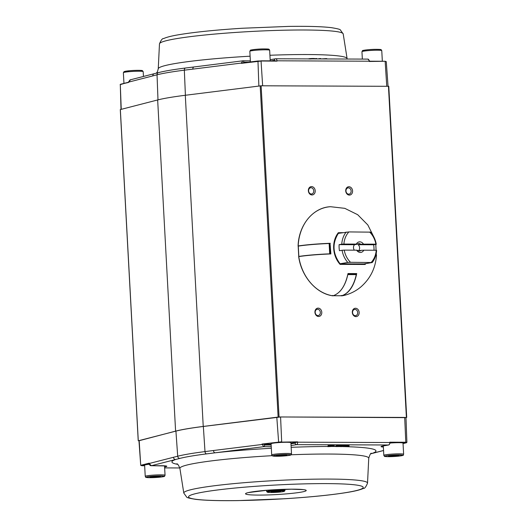 <?xml version="1.0" encoding="UTF-8"?>
<svg xmlns="http://www.w3.org/2000/svg" width="527" height="527" viewBox="0 0 527 527"><rect width="100%" height="100%" fill="white"/><g stroke="black" fill="none" stroke-linecap="round" stroke-linejoin="round"><path stroke-width="0.79" d="M375.955 254.673A32.397 2.628 -3.1 0 1 376.324 254.949M375.58 244.442A32.397 2.628 -3.1 0 1 375.797 244.719L376.094 250.246M356.015 274.02L347.906 273.987L356.015 274.02L356.265 274.626A32.397 18.722 90.2 0 1 341.555 295.759L341.47 295.759M347.807 274.475L347.794 274.6A32.397 18.722 90.2 0 1 339.5 291.774M329.428 243.546L329.138 243.507A32.397 2.628 176.9 0 0 298.282 246.109L298.282 246.155M329.988 253.836L329.698 253.836A32.397 2.628 176.9 0 0 298.842 256.438L298.928 256.425M375.935 254.752L376.482 255.22C375.606 268.006 370.389 278.585 360.837 286.952C356.292 290.739 351.166 293.447 345.475 295.061A44.966 36.515 -99.6 0 1 341.68 295.858C349.078 293.302 354.091 285.878 356.713 273.579L356.562 273.79A57.219 4.644 176.9 0 0 347.952 273.757M330.574 253.935A57.219 33.063 -89.8 0 0 330.001 243.316L330.89 253.928C317.998 254.442 307.287 255.332 298.763 256.59L298.862 256.642M328.828 243.514L330.001 243.316M374.302 237.921L367.826 224.957L357.681 214.7L344.783 208.336L330.515 206.709A44.966 36.515 -99.6 0 0 298.19 245.957L298.19 245.957C306.714 244.699 317.419 243.81 330.31 243.29M298.947 246.01L298.282 246.004M310.805 244.66A30.678 2.49 -3.1 0 1 324.434 243.705L324.895 243.698M355.244 274.014L356.562 273.79M332.656 295.416L332.959 295.825C340.363 293.275 345.369 285.845 347.991 273.553L356.713 273.579M341.377 295.449L341.68 295.858M340.086 264.37L340.053 263.856L340.086 264.37L340.053 263.856L364.664 263.941L365.145 264.462L340.086 264.37A22.127 17.971 -99.6 0 1 333.966 251.109A22.127 17.971 -99.6 0 1 338.321 232.71L338.354 233.303L338.321 232.71L342.622 232.657M340.034 263.856L340.053 263.856A21.535 17.483 80.4 0 1 338.327 233.309L338.354 233.303M364.756 263.796A21.535 17.483 -99.6 0 1 364.644 263.935L340.073 263.849M138.957 440.756L175.596 431.126A104.557 8.491 -3.1 0 1 203.238 426.442L279.06 416.956L405.988 417.647M120.347 109.57L157.659 99.952A104.557 8.491 -3.1 0 1 185.3 95.275L261.128 85.789L388.722 86.309M311.556 186.591A4.196 3.406 -99.6 0 1 314.863 192.869A4.196 3.406 -99.6 0 1 308.927 192.849A4.196 3.406 -99.6 0 1 311.556 186.591M348.927 186.729A4.196 3.406 -99.6 0 1 352.234 193.007A4.196 3.406 -99.6 0 1 346.298 192.981A4.196 3.406 -99.6 0 1 348.927 186.729M355.508 308.255A4.196 3.406 -99.6 0 1 358.815 314.533A4.196 3.406 -99.6 0 1 352.879 314.514A4.196 3.406 -99.6 0 1 355.508 308.255M318.137 308.124A4.196 3.406 -99.6 0 1 321.444 314.402A4.196 3.406 -99.6 0 1 315.508 314.382A4.196 3.406 -99.6 0 1 318.137 308.124M317.59 309.263A3.155 2.563 -99.6 0 1 320.317 312.195A3.155 2.563 -99.6 0 1 318.288 315.515A3.155 2.563 -99.6 0 1 317.933 315.541A3.155 2.563 -99.6 0 1 315.205 312.61A3.155 2.563 -99.6 0 1 317.234 309.29A3.155 2.563 -99.6 0 1 317.59 309.263M354.967 309.395A3.155 2.563 -99.6 0 1 357.695 312.327A3.155 2.563 -99.6 0 1 355.659 315.647A3.155 2.563 -99.6 0 1 355.303 315.68A3.155 2.563 -99.6 0 1 352.576 312.748A3.155 2.563 -99.6 0 1 354.605 309.428A3.155 2.563 -99.6 0 1 354.967 309.395M348.38 187.869A3.155 2.563 -99.6 0 1 351.107 190.794A3.155 2.563 -99.6 0 1 349.078 194.12A3.155 2.563 -99.6 0 1 348.722 194.147A3.155 2.563 -99.6 0 1 345.995 191.215A3.155 2.563 -99.6 0 1 348.024 187.895A3.155 2.563 -99.6 0 1 348.38 187.869M311.009 187.731A3.155 2.563 -99.6 0 1 313.736 190.662A3.155 2.563 -99.6 0 1 311.707 193.982A3.155 2.563 -99.6 0 1 311.352 194.008A3.155 2.563 -99.6 0 1 308.624 191.084A3.155 2.563 -99.6 0 1 310.653 187.764A3.155 2.563 -99.6 0 1 311.009 187.731M206.538 453.892A2.292 1.509 82.8 0 1 204.996 451.599L213.481 450.513A2.292 1.509 82.8 0 0 215.115 452.805L206.538 453.892A101.671 8.254 176.9 0 0 179.799 458.418L175.689 459.485A2.292 2.115 -104.3 0 1 173.449 457.291L177.698 456.224A103.812 8.432 -3.1 0 1 204.996 451.599L203.343 426.462A104.254 8.465 176.9 0 0 175.926 431.106L138.95 440.612L140.722 465.354L139.174 440.506M173.449 457.291L149.174 463.496L149.154 463.161L149.115 463.536M203.343 426.462L280.581 416.976L404.696 417.43L405.988 417.562L406.897 442.351L405.783 442.239L404.696 417.43M297.636 441.843L281.51 442.113L297.636 441.843L297.65 442.186A2.292 1.324 90.2 0 1 296.457 444.65L388.643 444.979A1.528 1.238 80.4 0 0 388.814 444.966L390.481 442.575L389.835 442.522L297.65 442.186L290.924 443.069M403.05 443.615L406.436 442.746L405.625 442.568L389.822 442.179L389.835 442.522A2.292 1.324 90.2 0 1 388.643 444.979L383.274 445.888A1.528 1.238 80.4 0 0 383.61 445.829M271.115 444.268L263.875 444.241L264.561 445.005A1.528 0.883 90.2 0 1 263.763 446.672L261.965 444.057L281.51 442.113M370.679 453.793L372.207 453.378A102.159 8.294 176.9 0 0 342.359 446.586M142.026 465.736L144.661 465.749L141.216 465.558L149.174 463.496L151.348 465.71A1.528 0.883 90.2 0 1 151.262 465.716A1.528 0.883 90.2 0 1 151.13 465.697M370.626 453.846L372.648 453.319A2.292 2.115 -104.3 0 1 372.207 453.378L383.551 450.473M296.734 442.173L295.528 442.291M263.875 444.241L262.861 444.274M263.875 444.254L213.481 450.513M336.733 446.527L339.955 445.934C337.432 446.25 336.7 446.468 337.754 446.6L343.117 445.947L343.077 445.19L343.881 445.19L343.084 445.328M343.117 445.947L340.119 446.553L335.745 446.58L339.955 445.934L339.908 445.177L339.118 445.308M339.941 445.71L343.077 445.19M339.151 445.934L339.105 445.17L339.908 445.177M335.745 446.58L335.706 445.822L339.105 445.17M343.92 445.947L343.881 445.19M340.949 446.685L345.271 445.954C352.01 445.75 347.827 446.553 343.505 446.395L340.936 446.448M343.894 445.42L349.039 445.295L349.085 446.053L345.271 445.954L345.225 445.196M345.56 446.046L344.019 446.303C347.102 446.448 350.145 445.928 345.56 446.046L348.083 446.106M328.097 445.829L327.794 446.652L334.349 446.297L333.433 445.908L333.393 445.15L328.084 445.513L328.123 446.27L329.988 446.277L327.794 446.652M334.349 446.297L334.309 445.532L333.393 445.15M330.106 446.58L333.288 446.211L330.093 446.369M333.433 445.908L328.123 446.27M130.452 79.847L128.535 82.449L120.505 84.261L128.529 82.245M242.539 62.93L241.333 63.009L242.861 60.809A1.528 0.883 90.2 0 1 242.954 60.803L194.055 66.955A2.292 1.509 -97.2 0 1 194.219 66.949L185.642 67.996A2.292 1.509 82.8 0 0 185.57 68.003L194.055 66.955A2.292 1.509 -97.2 0 0 192.823 69.129L257.973 60.98L258.862 86.006M369.75 61.211L384.993 61.264L369.203 61.475L369.183 61.139A2.292 1.324 -89.8 0 0 367.872 59.11A2.292 1.324 -89.8 0 0 367.741 59.123M277.018 61.139L257.973 60.98L275.68 60.868M154.352 73.681A2.292 2.115 75.7 0 0 152.797 75.908L128.41 82.172L130.024 79.906L158.594 72.581A2.292 2.115 75.7 0 0 157.039 74.801L157.988 99.873M243.039 60.809L250.351 60.842L242.954 60.803A1.528 0.883 90.2 0 1 243.823 62.179L243.224 62.845M270.193 59.696A1.528 1.238 80.4 0 0 270.16 59.696L275.687 58.774L367.872 59.11L369.829 61.211L276.998 60.803A2.292 1.324 -89.8 0 0 275.687 58.774A2.292 1.324 -89.8 0 0 275.555 58.787A1.528 1.238 80.4 0 0 274.396 60.302A0.764 0.441 -89.8 0 1 274.863 60.862M315.983 58.681L316.78 58.55L316.799 58.925M317.774 58.925L319.948 58.563L319.968 58.938M320.772 58.938L320.745 58.563L319.955 58.695M314.645 58.774L315.976 58.543L315.996 58.919M316.78 58.55L315.976 58.543M320.745 58.563L319.948 58.563M311.259 58.971C305.265 59.096 310.535 58.299 314.632 58.543L314.652 58.919M321.2 58.938L326.483 58.583L326.503 58.958M326.483 58.583L327.392 58.965M284.369 491.269L284.942 490.63A9.157 0.744 176.9 0 0 284.969 490.571A9.157 0.744 176.9 0 0 275.786 490.321A9.157 0.744 176.9 0 0 266.682 491.559A9.157 0.744 176.9 0 0 266.715 491.619L267.354 492.192A8.551 0.692 176.9 0 0 270.937 492.508A8.551 0.692 176.9 0 0 279.494 492.106A8.551 0.692 176.9 0 0 284.369 491.269A8.551 0.692 176.9 0 0 275.819 490.98A8.551 0.692 176.9 0 0 267.354 492.192M280.173 491.691L280.647 491.236L276.332 491.223L271.543 491.658L271.062 492.113L280.173 491.691L280.147 491.236M275.338 491.309L275.377 492.126M291.51 453.872L290.904 442.706A9.921 0.804 176.9 0 0 281.484 442.41A9.921 0.804 176.9 0 0 271.142 443.688A9.921 0.804 176.9 0 0 271.089 443.78L271.695 454.946L272.459 455.927L278.249 456.25C284.415 456.158 291.273 455.249 290.832 454.946L291.51 453.872A9.921 0.804 176.9 0 0 282.09 453.576A9.921 0.804 176.9 0 0 271.748 454.854A9.921 0.804 176.9 0 0 271.695 454.946M283.816 455.671L276.405 455.631L284.751 454.88L286.912 455.157L283.816 455.671L283.776 454.926M278.526 455.282L278.559 455.908M383.3 445.901L383.814 455.348A9.921 0.804 176.9 0 1 393.676 454.01A9.921 0.804 176.9 0 1 403.629 454.274L403.023 443.108A9.921 0.804 176.9 0 0 390.467 443.009M396.238 455.288L399.051 455.499L396.587 456.013L388.498 456.099L396.238 455.288M396.548 455.308L396.587 456.013M391.271 455.572L391.311 456.316M149.227 464.261A9.921 0.804 176.9 0 0 144.629 465.189L145.235 476.355C146.578 477.515 143.476 477.297 149.905 477.686C160.03 477.62 165.669 476.322 164.391 476.349L165.05 475.288A9.921 0.804 176.9 0 0 155.096 475.018A9.921 0.804 176.9 0 0 145.235 476.355M160.445 476.573L157.349 477.087L149.938 477.047L158.291 476.296L160.445 476.573M152.059 476.698L152.092 477.324M157.309 476.336L157.349 477.087M357.201 244.258A3.755 3.05 -99.6 0 1 358.518 243.606A3.755 3.05 -99.6 0 1 360.764 244.271L363.472 244.126A5.342 4.341 -99.6 0 0 356.318 244.1L357.201 244.258L354.599 244.699A3.755 3.05 -99.6 0 0 354.355 250.167M360.764 244.271L358.162 244.712A3.755 3.05 80.4 0 1 358.492 250.786L361.094 250.351A3.755 3.05 -99.6 0 1 359.77 251.004A3.755 3.05 -99.6 0 1 357.53 250.338L356.647 250.173A5.342 4.341 -99.6 0 0 363.801 250.2L361.094 250.351M346.153 232.064A21.37 17.351 80.4 0 0 341.753 244.199A2593.789 210.648 176.9 0 1 343.894 244.054A19.842 16.113 80.4 0 1 348.887 231.92L338.314 233.389M363.472 244.126L375.896 244.166A2593.789 210.648 -3.1 0 1 376.278 244.324A21.37 17.351 80.4 0 0 370.567 232.15L348.887 231.92M375.896 244.166A19.842 16.113 80.4 0 0 369.585 231.992M341.753 244.199L339.118 244.64A21.37 17.351 -99.6 0 0 339.105 247.683A21.37 17.351 -99.6 0 0 339.447 250.72L342.082 250.272A2593.789 210.648 -3.1 0 1 344.223 250.127A19.842 16.113 80.4 0 0 350.534 262.301L372.214 262.532A21.37 17.351 80.4 0 0 376.607 250.397A2593.789 210.648 176.9 0 0 376.225 250.246L363.801 250.2M371.232 262.38A19.842 16.113 80.4 0 0 376.225 250.246M374.005 250.239A21.37 17.351 80.4 0 0 373.643 244.765L376.278 244.324M364.025 263.922L372.214 262.532M340.027 263.763L347.8 262.446A21.37 17.351 80.4 0 1 342.082 250.272M356.318 244.1L343.894 244.054M350.534 262.301L347.8 262.446M373.643 244.765L358.162 244.712M344.223 250.127L356.647 250.173M339.118 244.64L354.599 244.699M341.555 295.759L333.301 295.726M356.265 274.626L347.794 274.6M298.842 256.438L298.282 246.109M329.698 253.836L329.138 243.507M365.778 263.625A22.127 17.971 -99.6 0 1 365.145 264.462M332.959 295.825A44.966 36.515 -99.6 0 1 298.763 256.59M138.278 440.691L120.347 109.524M406.389 417.417L388.452 86.25M279.06 416.956L261.128 85.789M278.118 417.015L260.18 85.842M203.238 426.442L185.3 95.275M175.596 431.126L157.659 99.952M179.799 458.418A2.292 2.115 75.7 0 1 177.698 456.224L175.926 431.106M164.595 466.975L164.622 466.968A12.213 0.995 176.9 0 0 161.684 465.743L151.348 465.71L175.689 459.485A102.159 8.294 176.9 0 0 177.612 464.346M179.806 467.956L164.648 467.897L179.806 467.963M291.095 454.781A94.564 7.681 -3.1 0 1 368.748 458.2L367.53 483.127A92.008 7.47 176.9 0 0 303.598 479.405A92.008 7.47 176.9 0 0 200.57 487.765A92.008 7.47 176.9 0 0 183.798 493.074L179.898 468.431A94.564 7.681 -3.1 0 1 197.138 462.969A94.564 7.681 -3.1 0 1 272.051 455.684M300.673 492.218A30.375 2.464 176.9 0 0 278.625 489.524A30.375 2.464 176.9 0 0 248.355 494.649A30.375 2.464 176.9 0 0 300.673 492.218M347.253 492.389A87.449 7.101 176.9 0 0 283.77 484.623A87.449 7.101 176.9 0 0 196.624 499.379A87.449 7.101 176.9 0 0 347.253 492.389M141.216 465.558L140.913 465.262L149.154 463.161M261.965 444.057L281.675 441.791L280.581 416.976M389.822 442.179L405.783 442.239L405.625 442.568M278.645 442.285L276.8 417.2M340.943 446.56A102.159 8.294 176.9 0 0 340.178 446.547M335.739 446.494A102.159 8.294 176.9 0 0 331.384 446.474M330.1 446.474A102.159 8.294 176.9 0 0 329.474 446.474M327.787 446.474A102.159 8.294 176.9 0 0 291.154 447.318M271.333 448.266A102.159 8.294 176.9 0 0 215.115 452.805L263.763 446.672L271.247 446.698M264.561 445.005L271.161 445.025M295.528 442.305A0.764 0.441 90.2 0 1 295.127 443.121A1.528 1.238 80.4 0 0 296.457 444.65L291.088 445.559A12.213 0.995 176.9 0 1 291.062 445.559A1.528 1.238 80.4 0 0 291.088 445.559M290.963 443.826L295.127 443.121M383.274 445.888A12.213 0.995 176.9 0 0 383.366 447.041M142.007 465.736L140.722 465.354M406.436 442.746L406.897 442.351M250.101 56.198A94.564 7.681 176.9 0 0 189.983 61.376A94.564 7.681 176.9 0 0 158.252 68.8L159.47 43.873A92.008 7.47 -3.1 0 1 176.249 38.688A92.008 7.47 -3.1 0 1 278.546 30.349A92.008 7.47 -3.1 0 1 343.202 33.926L347.102 58.569A94.564 7.681 176.9 0 0 269.923 55.263M192.823 69.129L184.338 70.177L185.405 95.262M158.594 72.581C164.714 71.026 173.706 69.505 185.57 68.003A2.292 1.509 82.8 0 0 184.338 70.177A103.812 8.432 176.9 0 0 157.039 74.801L152.797 75.908M121.012 109.352L120.294 84.557L121.236 109.293M262.644 85.789L261.056 61.079L241.346 63.345M369.737 61.204L384.993 61.264L386.278 61.646L385.165 61.534L386.759 86.244M243.823 62.179L248.329 62.199M271.155 60.849L274.396 60.302M260.898 60.816L276.082 60.868M242.216 62.97L257.953 60.987M385.013 61.264L385.784 61.442M272.788 455.796A8.933 0.725 176.9 0 0 285.305 455.862A8.933 0.725 176.9 0 0 286.879 454.524A8.933 0.725 176.9 0 0 272.788 455.796M398.524 456.158A8.933 0.725 176.9 0 0 397.931 454.933A8.933 0.725 176.9 0 0 384.862 456.31A8.933 0.725 176.9 0 0 398.524 456.158M149.964 477.679A8.933 0.725 176.9 0 0 164.062 476.408A8.933 0.725 176.9 0 0 151.552 476.342A8.933 0.725 176.9 0 0 149.964 477.679M123.95 83.378L123.371 72.726A9.921 0.804 -3.1 0 1 133.239 71.382A9.921 0.804 -3.1 0 1 143.186 71.652L143.449 76.474M126.091 72.021A8.933 0.725 -3.1 0 1 127.211 70.987A8.933 0.725 -3.1 0 1 139.187 70.341A8.933 0.725 -3.1 0 1 140.413 71.244M375.283 50.236A9.921 0.804 -3.1 0 1 381.765 50.645L381.291 49.808C380.323 49.716 383.07 49.34 374.921 49.34C367.734 49.452 361.272 50.632 362.609 50.651L361.95 51.712A9.921 0.804 -3.1 0 1 375.283 50.236M364.671 51.007A8.933 0.725 -3.1 0 1 364.658 50.144A8.933 0.725 -3.1 0 1 374.888 49.347M263.164 49.834A9.921 0.804 -3.1 0 1 269.653 50.236L269.178 49.406C268.203 49.307 270.957 48.932 262.802 48.932C255.621 49.044 249.159 50.223 250.49 50.249L249.838 51.31A9.921 0.804 -3.1 0 1 263.164 49.834M252.552 50.605A8.933 0.725 -3.1 0 1 252.538 49.736A8.933 0.725 -3.1 0 1 262.769 48.939M376.258 253.263L376.35 254.969M341.509 295.766L333.281 295.733M298.737 256.471L298.177 246.142M330.073 253.849L329.513 243.52M298.091 245.984C298.671 224.989 313.157 207.388 330.515 206.709M332.899 295.831C316.338 293.71 301.424 276.596 298.664 256.623M345.475 295.061L341.661 295.864M338.406 233.263C332.036 243.448 332.609 253.652 340.132 263.882M138.226 440.717L120.288 109.55M406.712 417.45L388.774 86.283M371.344 453.266C370.777 452.95 369.908 454.59 368.748 458.2M179.898 468.431C178.653 465.222 177.612 463.681 176.782 463.806L176.789 463.806M367.53 483.127C365.962 486.948 364.559 488.727 363.334 488.45C360.185 489.866 355 491.164 347.774 492.343C331.938 494.952 310.858 497.093 284.527 498.759L238.441 500.591C219.337 500.867 205.108 500.459 195.741 499.359C189.72 498.384 186.69 497.613 186.657 497.06L183.798 493.074M248.204 492.607L267.341 490.235L291.339 489.194L303.447 489.616M372.648 453.319L383.551 450.526M149.069 463.543C149.51 465.097 150.241 465.822 151.262 465.716L165.88 465.94M381.976 446.152L388.814 444.966M403.05 443.622L406.495 442.739M347.194 59.037L347.102 58.569M158.252 68.8L157.461 71.685L156.374 73.154M386.278 61.646L388.043 86.244M343.202 33.926L340.343 29.94C340.31 29.387 337.28 28.616 331.259 27.641C321.892 26.541 307.663 26.133 288.559 26.409L242.473 28.241C216.142 29.907 195.062 32.048 179.226 34.657C172 35.836 166.815 37.134 163.666 38.55C162.441 38.273 161.038 40.052 159.47 43.873M120.103 84.649L128.436 82.232M266.609 490.294L266.682 491.559M284.903 489.3L284.969 490.571M403.629 454.274C402.167 455.591 406.04 454.966 398.577 456.158C389.222 457.087 383.307 456.461 384.578 456.336L383.814 455.348M164.536 465.835L165.05 475.288M123.371 72.726L124.029 71.659L129.747 70.717C135.887 70.144 142.804 70.302 142.395 70.658L143.186 71.652M382.338 61.251L381.765 50.645M362.352 59.09L361.95 51.712M270.226 60.849L269.653 50.236M250.411 61.936L249.838 51.31"/></g></svg>
